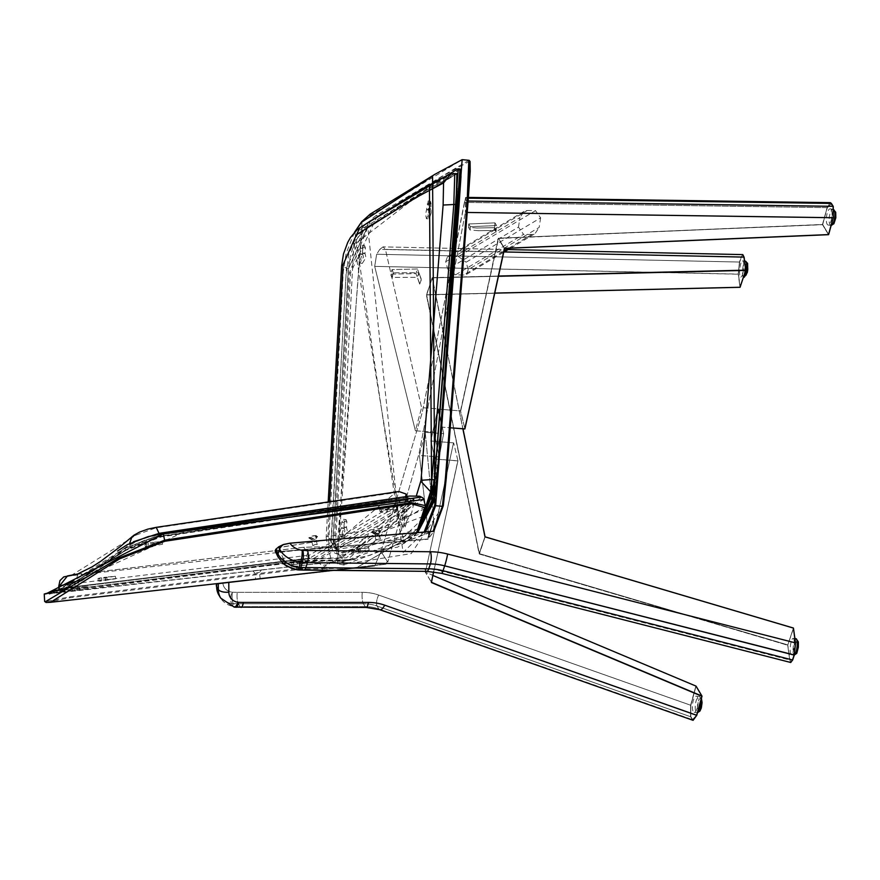 <?xml version="1.0" encoding="UTF-8"?>
<svg xmlns="http://www.w3.org/2000/svg" width="880" height="880" viewBox="0 0 880 880"><rect width="100%" height="100%" fill="white"/><g stroke="black" fill="none" stroke-linecap="round" stroke-linejoin="round"><path stroke-width="0.66" stroke-dasharray="4.4 3.3" d="M792.693 659.89L789.899 659.857L787.787 644.963L479.325 553.63L426.602 294.778L494.626 293.095L426.723 294.712L432.113 277.827L462.869 428.835L432.355 277.86L426.602 294.778L432.355 277.618L498.355 276.045L432.113 277.827L484.957 536.778L479.325 553.63L426.602 294.778L432.234 277.926L484.957 536.778L479.116 553.74L484.957 536.778L793.441 628.045L787.787 644.963L479.457 553.751L485.089 536.899L793.419 628.1L787.787 644.963L793.419 628.1L795.531 643.005L793.562 628.232L787.721 645.194L789.899 659.857L792.693 659.89L794.332 654.995L792.693 659.89M280.115 551.837L428.032 539.253L280.126 551.551L275.913 549.252L278.729 546.81L283.404 544.522L277.673 547.778L325.105 540.188L433.961 531.256L428.087 538.956L280.126 551.551L275.913 549.252L277.805 547.602L325.105 540.188L433.983 531.3L433.686 520.234L428.846 537.295L427.977 537.339L428.032 539.253L433.983 531.3L433.686 520.234L425.216 432.311L443.63 433.664L439.175 456.918L434.126 432.157L438.581 408.892L421.597 407.649L385.429 249.392L504.207 251.944L385.429 249.392L383.064 246.873L385.429 249.392L421.597 407.649L415.382 430.782L434.126 432.157L438.581 408.892L443.63 433.664L439.175 456.918L434.126 432.157L415.382 430.782L374.693 266.376L376.662 254.243L739.464 262.042L738.243 274.197L374.693 266.376L376.662 254.243L739.464 262.042L738.243 274.197L739.992 287.254L738.452 274.098L739.464 262.042L741.092 257.158L379.775 249.381L383.064 246.873L379.775 249.381L376.662 254.243L379.775 249.381L741.092 257.158L739.662 262.185L741.301 257.301L744.084 257.246L745.833 270.292L740.201 287.155L738.452 274.098L739.662 262.185L741.301 257.301L744.084 257.246L745.833 270.292L740.036 287.298L426.602 294.778L432.234 277.926L426.393 294.932L479.38 554.037L787.721 645.194L789.69 659.956L790.724 662.486L789.899 659.857L441.903 571.142L789.69 659.956L787.721 645.194L479.116 553.74L426.393 294.932L739.992 287.254L738.452 274.098L374.693 266.376L415.382 430.782L421.597 407.649L438.581 408.892L443.63 433.664L425.216 432.311L419.397 455.477L439.175 456.918L419.397 455.477L425.216 432.311L433.686 520.234L428.846 537.295L419.397 455.477L428.846 537.295L427.977 537.339L433.686 520.234L427.977 537.339L428.032 539.253L280.115 551.837L283.8 559.438A12.925 8.58 18.5 0 0 296.417 567.402A5.742 3.817 18.5 0 0 297.099 567.457A119.9 79.651 18.5 0 0 301.84 567.578L424.776 568.843A51.689 34.342 -161.5 0 1 441.903 571.142A8.613 0.704 104.3 0 0 441.815 573.386A8.613 0.704 104.3 0 1 441.903 571.142A51.689 34.342 -161.5 0 0 424.776 568.843A8.613 2.816 90.6 0 0 426.734 571.351A8.613 2.816 90.6 0 1 424.776 568.843L301.84 567.578A8.613 2.816 90.6 0 0 303.787 570.086A8.613 2.816 90.6 0 1 301.84 567.578A119.9 79.651 18.5 0 1 297.099 567.457A8.613 2.574 92.3 0 0 298.793 569.965A8.613 2.574 92.3 0 1 297.099 567.457A5.742 3.817 18.5 0 1 296.417 567.402A8.613 1.815 97.4 0 0 297.341 569.833A8.613 1.815 97.4 0 1 296.417 567.402A12.925 8.58 18.5 0 1 283.8 559.438A8.613 5.401 154.1 0 1 278.091 557.084A8.613 5.401 154.1 0 0 283.8 559.438L280.115 551.837L275.121 550.946L280.115 551.837M742.797 254.606L741.092 257.158L742.797 254.606M419.672 284.108L421.432 279.543L419.672 284.108L421.432 279.543L419.023 273.196L421.432 279.543L419.023 273.196L421.201 279.532L419.672 284.108L417.494 277.783L419.903 284.13L417.494 277.783L419.023 273.196L417.494 277.783L419.672 284.108M392.084 269.588L393.591 273.548L392.062 278.124L393.338 272.822L418.847 272.734L417.428 268.983L415.899 273.559L390.555 274.164L392.084 269.588L417.428 268.983L415.899 273.559L417.318 277.31L418.847 272.734L417.428 268.983L392.084 269.588L393.591 273.548L393.338 272.822L418.847 272.734L417.318 277.31L391.809 277.409L392.062 278.124L390.555 274.164L392.084 269.588M391.809 277.409L393.338 272.822L392.062 278.124L390.555 274.164L415.899 273.559L417.318 277.31L391.809 277.409M325.105 540.188L289.927 543.18L325.105 540.188M822.525 224.697L827.321 207.724L831.534 203.61L833.25 206.503L831.534 203.61L827.112 207.625L822.701 224.565L827.112 207.625L822.492 224.466L498.553 238.227L460.482 410.938L437.789 409.068L442.09 427.119L435.105 459.041L430.804 440.99L437.789 409.068L442.09 427.119L450.252 427.79L442.09 427.119L435.105 459.041L430.804 440.99L437.789 409.068L460.493 410.938L464.915 428.868L460.68 411.081L498.553 238.227L504.35 248.567L464.915 428.868L504.35 248.567L498.212 238.513L460.68 411.081L498.586 238.458L822.701 224.565L498.553 238.227L822.525 224.697L828.476 234.663L504.526 248.424L498.586 238.458L504.526 248.424L828.498 234.674L822.525 224.697M222.86 582.989L374.638 566.016L381.007 551.584L422.301 412.225L464.431 202.389L827.112 207.625L830.302 202.642L827.112 207.625L464.431 202.389L465.883 198.154L466.114 201.025L468.116 201.047L466.114 201.025L465.377 212.421L465.641 197.373L422.301 412.225L381.007 551.584L387.805 562.056L419.089 453.409L465.377 212.421L419.089 453.409L387.805 562.056L381.007 551.584L387.805 562.056L381.007 551.584L374.638 566.016L222.86 583.066A12.925 11.275 -30.8 0 0 231.792 592.152A8.613 2.915 -80.8 0 0 231.594 603.471L233.321 606.364A21.538 18.799 -30.8 0 1 220.704 598.114A21.538 18.799 -30.8 0 0 233.321 606.364A8.613 2.915 -80.8 0 0 234.289 607.156A8.613 2.915 -80.8 0 1 233.321 606.364A14.366 12.529 -30.8 0 0 235.004 606.529A8.613 2.519 -87.7 0 0 236.005 607.321A8.613 2.519 -87.7 0 1 235.004 606.529A14.366 12.529 -30.8 0 1 233.321 606.364L231.594 603.471A14.366 12.529 149.2 0 0 233.277 603.647L235.004 606.529A128.513 112.156 -30.8 0 0 240.13 606.628A8.613 2.376 -90 0 0 241.131 607.42A8.613 2.376 -90 0 1 240.13 606.628A128.513 112.156 -30.8 0 1 235.004 606.529L233.277 603.647A128.513 112.156 149.2 0 0 238.414 603.746L240.13 606.628L365.178 606.639A8.613 2.376 -90 0 0 366.168 607.431A8.613 2.376 -90 0 1 365.178 606.639L240.13 606.628L238.414 603.746L363.451 603.757L365.178 606.639A43.076 37.587 149.2 0 1 378.829 608.927A8.613 3.399 -70.6 0 0 379.687 609.686A8.613 3.399 -70.6 0 1 378.829 608.927A43.076 37.587 149.2 0 0 365.178 606.639L363.451 603.757A43.076 37.587 -30.8 0 1 377.102 606.034L378.829 608.927L693.077 720.335L690.811 716.595L690.822 705.298L696.036 686.136L701.998 696.212L696.773 715.264L692.538 719.477L690.811 716.595L690.822 705.298L696.047 686.246L701.998 696.212L696.773 715.264L692.296 719.598L378.829 608.927L377.102 606.034L690.569 716.716L692.296 719.598L690.569 716.716L690.624 705.199L690.569 716.716L377.102 606.034A8.613 3.399 -70.6 0 1 378.675 595.067A51.689 45.111 149.2 0 0 362.285 592.317L237.248 592.317A119.9 104.643 -30.8 0 1 232.463 592.218A5.742 5.016 -30.8 0 1 231.792 592.152A12.925 11.275 -30.8 0 1 222.86 583.066L222.86 582.989M453.497 442.86L430.804 440.99L453.497 442.86L425.436 572.187L453.497 442.86M216.612 583.836L217.723 583.638A8.613 3.74 179.7 0 0 216.348 585.673A8.613 3.74 179.7 0 1 217.723 583.638L216.612 583.836M385.935 564.19L387.035 561.693L385.935 564.19L332.717 570.383L385.935 564.19M457.798 460.911L435.105 459.041L457.93 460.801L453.695 443.003L457.93 460.801L431.387 582.153L425.436 572.187L431.409 582.252L457.798 460.911M330.737 570.361L385.935 563.937L330.737 570.361M217.327 583.583L218.471 583.44L217.327 583.583M494.505 228.294L496.034 232.155L494.505 228.294M478.467 230.703L496.177 230.395L494.56 227.689L476.85 227.997L468.479 227.315L470.096 230.021L478.467 230.703L476.85 227.997L468.479 227.315L470.096 230.021L478.467 230.703L496.177 230.395L494.56 227.689L476.85 227.997L478.467 230.703M494.945 222.86L494.56 227.689L494.945 222.86L496.551 225.566L496.177 230.395L496.551 225.566L470.36 226.688L468.743 223.971L494.945 222.86L496.551 225.566L470.36 226.688L470.096 230.021L470.36 226.688L468.743 223.971L468.479 227.315L468.743 223.971L494.945 222.86M695.849 686.158L690.624 705.199L378.675 595.067A51.689 45.111 149.2 0 0 362.285 592.317A8.613 2.376 -90 0 0 363.451 603.757A43.076 37.587 -30.8 0 1 377.102 606.034A8.613 3.399 -70.6 0 1 378.675 595.067L690.822 705.298L695.849 686.158L425.249 572.099L431.409 582.252L425.458 572.286L695.849 686.158M496.122 231L496.001 232.155L496.122 231M354.827 231.968L403.139 552.442L424.116 532.059M425.557 531.938L337.326 563.761L362.076 221.738L365.024 218.548L462.154 159.654M468.93 160.27L376.431 215.259L370.865 219.703L349.349 272.921L334.345 544.313L343.772 565.015L433.059 531.322M443.311 505.615L411.257 553.575L344.652 564.311L335.533 544.313L350.537 272.921L377.179 216.205L440.682 177.254L469.59 161.227A0.858 0.858 68.8 0 0 468.809 160.292M418.979 528.616L336.677 553.949L362.065 227.733L366.443 223.586M367.345 223.014L401.368 543.279L420.024 526.229M370.161 221.133L458.282 168.828M459.998 168.982L363.55 228.019L353.771 244.343L338.129 554.246L417.428 532.62M417.538 532.609L403.821 543.62L354.31 244.607L431.871 184.932L460.339 169.444M405.13 526.966L403.964 522.841L406.505 509.322L407.044 521.015L405.13 526.966L402.347 526.702L401.511 522.489L404.206 508.948M406.505 509.322L404.206 508.937M431.123 212.993L429.209 218.955L426.426 218.691L425.59 214.478L428.296 200.926L430.749 201.278L431.123 212.993M436.887 473.011L435.842 482.977L437.349 465.179L436.887 473.011L434.357 472.659L433.323 482.625L434.357 472.659M458.821 196.944L457.809 206.921L459.305 189.112L458.821 196.944L456.302 196.592L455.29 206.569L456.302 196.592M428.131 200.97L428.67 212.652L426.756 218.614M429.209 218.955L428.054 214.83L430.595 201.311M404.052 508.981L404.58 520.663L402.666 526.625M398.211 203.643L373.043 219.406M422.796 518.419L401.698 539.077L337.216 549.351L333.146 540.034L348.447 268.664L367.543 226.853L429.088 188.793L457.38 173.404L367.169 227.183L348.447 268.664L346.434 268.125L365.299 226.82L454.773 173.591L450.692 174.031M344.267 522.588L343.849 528.066L342.155 533.038L343.86 537.361L347.424 531.509L346.489 527.296L346.907 521.818L346.071 519.651L344.267 522.588L341.748 522.236L341.319 527.714L339.636 532.686L341.33 537.009L344.905 531.157L343.97 526.944L344.399 521.466L343.552 519.299L341.748 522.236M362.747 248.589L362.318 254.056L360.613 259.028L362.34 263.362L365.959 257.521L365.002 253.308L365.431 247.83L364.573 245.663L362.747 248.589L360.217 248.226L359.788 253.704L358.083 258.676L359.81 263.01L363.44 257.169L362.483 252.945L362.901 247.478L362.054 245.3L360.217 248.226M425.04 508.75L335.071 548.493L331.1 539.506L346.434 268.125L341.638 265.716M348.315 268.51L333.003 539.88L336.919 548.856L423.368 516.351M456.995 173.778L454.773 173.591M329.56 501.853L327.965 536.558L390.214 526.856L416.405 495.693M421.267 497.079L355.256 559.515L279.884 563.343L53.229 591.613M53.229 591.602L300.96 560.692L355.256 559.515L49.533 593.835L189.321 529.529M45.705 593.989L279.587 564.135L317.383 560.395L423.786 499.455M313.093 539.77A2.288 0.594 -11.6 0 1 311.597 539.671A2.288 0.594 -11.6 0 1 311.487 539.528A2.288 0.594 -11.6 0 1 314.347 538.373A2.288 0.594 -11.6 0 1 315.953 538.615A2.288 0.594 -11.6 0 1 315.909 538.791A2.288 0.594 -11.6 0 1 313.093 539.77M317.515 536.525L314.512 535.612L308.913 537.889L317.515 536.525A4.477 1.166 -11.6 0 1 312.07 538.362A4.477 1.166 -11.6 0 1 309.133 538.164A4.477 1.166 -11.6 0 1 308.902 537.9A4.477 1.166 -11.6 0 1 309.078 537.471A4.477 1.166 -11.6 0 1 314.523 535.623A4.477 1.166 -11.6 0 1 317.68 536.096A4.477 1.166 -11.6 0 1 317.581 536.437A4.477 1.166 -11.6 0 1 317.515 536.525L317.68 536.096M315.568 544.357L312.708 545.523L317.185 544.61L315.568 544.357M376.288 534.391A2.288 0.572 -11.4 0 1 374.792 534.292A2.288 0.572 -11.4 0 1 374.682 534.16A2.288 0.572 -11.4 0 1 377.553 533.027A2.288 0.572 -11.4 0 1 379.159 533.258A2.288 0.572 -11.4 0 1 379.115 533.423A2.288 0.572 -11.4 0 1 376.288 534.391M380.721 531.157L377.729 530.277L372.108 532.51L380.721 531.157A4.477 1.122 -11.4 0 1 375.265 532.961A4.477 1.122 -11.4 0 1 372.317 532.774A4.477 1.122 -11.4 0 1 372.108 532.51A4.477 1.122 -11.4 0 1 372.284 532.103A4.477 1.122 -11.4 0 1 377.729 530.299A4.477 1.122 -11.4 0 1 380.886 530.739A4.477 1.122 -11.4 0 1 380.798 531.058A4.477 1.122 -11.4 0 1 380.721 531.157L380.886 530.739M378.763 539.033L375.892 540.166L380.369 539.264L378.763 539.033M256.465 572.814L259.457 572.451L256.465 572.814M261.151 570.053L252.483 571.043L261.382 570.009L259.457 572.451L260.183 578.732M258.632 578.897L255.64 579.26L258.632 578.897M323.444 565.224L326.425 564.839L323.444 565.224M328.119 562.452L319.451 563.442L328.35 562.397L326.425 564.839L327.162 571.12L322.63 571.659L327.162 571.12M425.337 506.594L323.301 567.303L301.235 568.227L69.498 596.86L45.43 601.689M46.354 602.459L69.927 597.74L301.653 569.14L356.202 567.985L416.548 532.686M252.714 570.999L254.914 572.968L255.64 579.26M289.993 562.309L307.329 560.483L289.85 562.254L290.257 564.85M297.143 561.286L297.561 563.882L307.736 563.068L290.268 564.85M290.411 564.894L297.561 563.882M407.968 499.851L161.414 536.855L125.994 550.319L58.113 592.79L54.34 592.933L73.073 589.446L304.887 561.209L346.654 560.395L413.952 501.435L407.968 499.851L407.561 497.739L161.029 534.71L125.169 548.328L64.977 588.995M78.111 590.018L88.275 589.039L70.95 590.92L70.4 588.346L77.429 587.488L77.836 590.051L77.704 587.444L87.868 586.465L70.543 588.357M70.95 590.92L77.836 590.051M154.176 544.764L148.489 545.468L145.343 546.667L147.092 547.294L162.58 544.192L154.176 544.764L153.769 542.19L162.162 541.618L146.685 544.731L144.936 544.093L148.082 542.894L153.373 542.3L153.78 544.874M144.936 544.093L145.343 546.667M107.404 579.568L101.717 580.228L98.494 580.965L100.166 581.152L115.775 578.787L107.404 579.568L106.997 577.038L115.368 576.257L99.77 578.622L98.098 578.435L101.31 577.698L106.601 577.104L106.997 579.634M97.977 578.578L98.494 580.965M360.778 551.122L355.08 551.782L351.868 552.519L353.54 552.706L369.149 550.341L360.778 551.122L360.371 548.592L368.742 547.811L353.144 550.176L351.472 549.989L354.684 549.252L359.975 548.658L360.371 551.188M351.472 549.989L351.868 552.519M388.872 509.553L383.185 510.257L380.061 511.555L381.821 512.281L387.409 511.731L397.287 509.014L388.872 509.553L388.465 506.957L396.869 506.429L386.991 509.146L381.414 509.696L379.654 508.959L382.778 507.672L388.069 507.078L388.476 509.663M379.654 508.959L380.061 511.555M53.691 590.843L72.71 587.29L304.546 559.053L314.468 558.58L314.611 560.285L304.678 560.758L72.864 589.006L53.867 592.548L125.521 549.934L161.392 536.294L407.946 499.29L414.271 500.962L314.281 560.758M314.072 558.195L413.897 499.4L407.396 497.519L413.38 499.081L346.368 557.821L304.689 558.646L68.035 587.477L72.831 586.872L73.073 589.446M59.136 589.82L75.064 586.971L306.9 558.943L341.462 558.382L408.331 500.071L406.494 499.642L159.962 536.404L130.053 547.646L62.964 589.644L57.827 590.216L125.466 547.899L160.864 534.479L407.561 497.739M63.03 589.204L130.35 547.217L159.797 536.162L406.318 499.422L407.825 499.763L309.287 558.426L307.043 558.536L346.368 557.821L304.667 558.646L72.71 587.29M62.733 589.666L60.357 589.831M59.202 586.344L74.921 583.484L306.79 555.478L306.9 558.943L75.196 586.542L59.51 589.347M309.287 558.426L309.034 555.423L407.154 497.024L407.033 496.452M306.79 555.478L307.769 552.563L309.034 555.423M133.507 541.728L80.74 580.041M406.318 499.422L405.636 496.617M159.148 533.324L159.962 536.404L407.825 499.763L407.154 497.024M398.915 491.535L395.439 492.657L330.616 546.59L303.589 547.305L307.769 552.563M132.022 536.69L136.268 535.007L70.697 575.773L330.616 546.59L304.205 547.217M136.268 535.007L155.628 527.923L395.439 492.657M303.589 547.305L76.681 574.343M831.754 211.002A8.184 2.684 97.6 0 1 831.314 220.066A8.184 2.684 97.6 0 1 828.113 225.027A8.184 2.684 97.6 0 1 826.628 222.827A8.184 2.684 97.6 0 1 827.068 213.752A8.184 2.684 97.6 0 1 830.269 208.802A8.184 2.684 97.6 0 1 831.754 211.002M794.145 640.541A8.184 1.892 96.3 0 1 793.683 649.583A8.184 1.892 96.3 0 1 791.34 654.665A8.184 1.892 96.3 0 1 790.317 652.52A8.184 1.892 96.3 0 1 790.79 643.478A8.184 1.892 96.3 0 1 793.133 638.396A8.184 1.892 96.3 0 1 794.145 640.541M742.995 272.591A8.184 1.892 96.3 0 1 740.773 277.123A8.184 1.892 96.3 0 1 740.333 265.386A8.184 1.892 96.3 0 1 742.566 260.854A8.184 1.892 96.3 0 1 742.995 272.591M697.246 707.905A8.184 2.684 97.6 0 1 694.188 712.338A8.184 2.684 97.6 0 1 693.286 700.546A8.184 2.684 97.6 0 1 696.344 696.113A8.184 2.684 97.6 0 1 697.246 707.905M518.474 227.128L519.948 217.58L445.687 261.767L447.799 269.17L518.474 227.128L523.567 234.366L455.51 274.868L463.683 275.044L503.789 251.174M527.252 210.507L535.524 210.628L458.403 256.509L450.23 256.333L527.252 210.507L523.996 211.431L519.948 217.58M540.617 217.877L539.143 227.425L468.226 269.61L466.114 262.207L540.617 217.877L535.524 210.628M508.695 248.259L531.839 234.487L535.095 233.563L539.143 227.425M531.839 234.487L523.567 234.366M458.403 256.509L466.114 262.207M445.687 261.767L447.37 257.026L450.23 256.333M455.51 274.868L447.799 269.17M468.226 269.61L466.543 274.351L463.683 275.044M304.546 559.053L304.887 561.209M155.628 527.923L156.233 527.34M77.99 574.189L74.921 583.484L75.064 586.971L58.927 589.578M125.169 548.328L125.994 550.319M498.3 276.287L432.355 277.86L498.3 276.287M218.977 595.232A21.538 18.799 149.2 0 0 231.594 603.471A14.366 12.529 149.2 0 0 233.277 603.647A128.513 112.156 149.2 0 0 238.414 603.746L363.451 603.757A8.613 2.376 -90 0 1 362.285 592.317L237.248 592.317A8.613 2.376 -90 0 0 238.414 603.746A8.613 2.376 -90 0 1 237.248 592.317A119.9 104.643 -30.8 0 1 232.463 592.218A8.613 2.519 -87.7 0 0 233.277 603.647A8.613 2.519 -87.7 0 1 232.463 592.218A5.742 5.016 -30.8 0 1 231.792 592.152A8.613 2.915 -80.8 0 0 231.594 603.471A21.538 18.799 149.2 0 1 218.977 595.232M467.225 212.454L465.377 212.421L467.225 212.454M828.652 234.52L822.701 224.565L828.652 234.52L833.272 217.69L828.652 234.52M468.336 198.187L465.883 198.154L468.336 198.187M376.431 215.259A0.858 0.693 -121.9 0 1 377.179 216.205M349.349 272.921L350.537 272.921M334.345 544.313L335.533 544.313M343.772 565.015A0.858 0.748 95.6 0 0 344.652 564.311M430.76 209.176L428.307 208.835M406.681 517.187L404.217 516.846M365.079 253.627L362.549 253.275M346.555 527.626L344.036 527.274M436.403 474.166L433.884 473.814M436.447 473.77L433.939 473.418M436.876 468.292L434.357 467.94M437.327 467.225L434.797 466.873M436.898 472.703L434.368 472.351M458.392 198.11L455.873 197.747M458.436 197.714L455.917 197.362M458.865 192.236L456.346 191.884M459.272 191.158L456.742 190.806M458.843 196.636L456.313 196.284M405.02 518.177L402.556 517.836M405.108 517.792L402.644 517.44M405.537 512.314L403.073 511.973M407.077 511.401L404.613 511.049M406.648 516.868L404.184 516.527M429.099 210.166L426.646 209.825M429.187 209.781L426.734 209.429M429.616 204.303L427.163 203.951M431.156 203.379L428.703 203.038M430.727 208.857L428.274 208.516M343.717 528.44L341.198 528.088M343.849 528.066L341.319 527.714M346.907 521.818L344.399 521.466M346.489 527.296L343.97 526.944M362.186 254.441L359.656 254.089M362.318 254.056L359.788 253.704M365.431 247.83L362.901 247.478M365.002 253.308L362.483 252.945M367.169 227.183L359.887 227.755M333.003 539.88L326.161 537.053L326.447 540.331L328.185 544.159L332.024 547.481L336.666 548.823L334.092 546.282L333.201 539.99L348.513 268.609L350.273 256.575L352.462 249.128L357.621 238.029L364.034 229.801L367.4 227.15L457.083 173.767M337.216 549.351L335.071 548.493L327.965 536.558M327.602 535.887L326.161 537.053L328.174 502.062M323.301 567.303A0.858 0.737 -85.5 0 1 322.63 568.249M301.235 568.227L301.653 569.14M69.498 596.86L69.927 597.74M291.577 561.935L291.995 564.52M72.138 588.082L72.545 590.645M381.414 509.696L381.821 512.281M353.144 550.176L353.54 552.706M99.77 578.622L100.166 581.152M146.685 544.731L147.092 547.294M152.262 544.17L152.669 546.733M151.976 544.137L152.383 546.7M148.082 542.894L148.489 545.468M105.336 578.017L105.743 580.547M105.061 578.028L105.457 580.558M101.31 577.698L101.717 580.228M358.71 549.571L359.117 552.101M358.435 549.582L358.831 552.112M354.684 549.252L355.08 551.782M386.991 509.146L387.409 511.731M386.705 509.102L387.112 511.687M382.778 507.672L383.185 510.257M79.519 587.444L79.937 590.007M73.832 588.071L74.239 590.645M79.123 587.477L79.53 590.051M298.991 561.495L299.409 564.08M296.868 561.341L297.286 563.926M293.293 562.122L293.711 564.707M298.584 561.528L299.002 564.113M413.952 501.435L413.38 499.081M161.414 536.855L161.029 534.71M307.043 558.536L75.196 586.542M130.35 547.217L129.58 543.51M159.797 536.162L146.509 539.55L135.047 544.324L62.964 589.644M834.108 210.067A8.184 2.684 -82.4 0 0 833.096 209.176A8.184 2.684 -82.4 0 0 829.895 214.137A8.184 2.684 -82.4 0 0 829.455 223.201A8.184 2.684 -82.4 0 0 830.929 225.401A8.184 2.684 -82.4 0 0 831.16 225.401M835.648 212.839A6.457 2.123 97.6 0 1 834.658 221.903A6.457 2.123 97.6 0 1 831.611 222.178A6.457 2.123 97.6 0 1 832.59 213.114A6.457 2.123 97.6 0 1 835.648 212.839M796.048 638.715A8.184 1.892 -83.7 0 0 793.705 643.808A8.184 1.892 -83.7 0 0 793.232 652.85A8.184 1.892 -83.7 0 0 794.255 654.984A8.184 1.892 -83.7 0 0 794.343 654.984L791.34 654.665M798.325 642.301A6.457 1.496 96.3 0 1 797.467 651.387A6.457 1.496 96.3 0 1 795.311 651.772A6.457 1.496 96.3 0 1 796.158 642.686A6.457 1.496 96.3 0 1 798.325 642.301M742.566 260.854L745.481 261.173A8.184 1.892 -83.7 0 0 743.248 265.705A8.184 1.892 -83.7 0 0 743.688 277.442L740.773 277.123M747.296 272.338A6.457 1.496 96.3 0 1 744.986 275.253A6.457 1.496 96.3 0 1 745.195 266.651A6.457 1.496 96.3 0 1 747.516 263.736A6.457 1.496 96.3 0 1 747.296 272.338M700.898 700.271A8.184 2.684 -82.4 0 0 699.171 696.487A8.184 2.684 -82.4 0 0 696.113 700.92A8.184 2.684 -82.4 0 0 697.004 712.712A8.184 2.684 -82.4 0 0 697.499 712.646M701.261 707.718A6.457 2.123 97.6 0 1 698.049 710.534A6.457 2.123 97.6 0 1 698.137 701.91A6.457 2.123 97.6 0 1 701.349 699.105A6.457 2.123 97.6 0 1 701.261 707.718M479.479 553.696L787.809 644.908L479.479 553.696M479.38 554.037L787.71 645.238L479.38 554.037M508.211 249.568L383.064 246.873L508.211 249.568M494.615 293.15L426.679 294.756L494.615 293.15M325.853 571.406L216.337 583.847L325.875 571.406M468.402 197.417L465.641 197.373L468.402 197.417M457.93 460.845L433.653 571.824L457.93 460.845M354.398 232.441L346.148 253.418L343.299 271.502L328.306 548.746L330.902 558.316L333.256 561.528L335.786 563.277L343.827 565.026L433.972 530.739M417.681 532.598L409.882 539.704L397.496 547.173L345.763 554.906L338.129 554.246L334.862 553.157L332.541 550.209L331.111 544.434L345.829 278.355L348.777 254.001L358.523 232.012L365.552 224.158M457.809 206.921L455.29 206.569M435.842 482.988L433.323 482.636M362.34 263.362L359.81 263.01M343.86 537.361L341.33 537.009M437.349 465.179L434.83 464.827M459.305 189.112L456.786 188.76M343.552 519.299L346.071 519.651M362.054 245.3L364.573 245.652M311.597 539.671L309.133 538.164M312.708 545.523L311.487 539.528M374.792 534.292L372.317 532.774M375.892 540.166L374.682 534.16M322.63 571.659L321.893 565.367L319.451 563.453M217.745 583.539L356.202 567.996L416.933 532.653M380.369 539.264L379.159 533.258M379.115 533.423L380.798 531.058M317.185 544.599L315.953 538.615M315.909 538.791L317.581 536.437M54.274 592.933L346.654 560.395L370.139 555.258L386.903 547.019L395.615 539.979L411.785 512.457L414.282 501.105L413.875 498.982L407.429 497.486L160.897 534.446L150.084 536.679L139.744 540.023L127.952 545.93L113.476 558.03L82.489 580.382L67.584 587.73M162.173 541.618L162.58 544.192M115.368 576.257L115.775 578.787M368.742 547.811L369.149 550.341M396.869 506.429L397.287 509.014M88.275 589.039L87.868 586.465M307.736 563.068L307.329 560.483M407.814 499.675L407.011 496.386M76.736 574.321L303.93 547.228M828.113 225.027L831.16 225.423M834.064 209.528L830.269 208.802M794.948 638.594L793.133 638.396M694.188 712.338L697.477 712.723M701.415 698.39L699.171 696.487L696.344 696.113M466.543 274.351L503.536 252.34M510.532 248.182L535.095 233.563M447.37 257.026L523.996 211.431"/><path stroke-width="1.32" d="M795.531 643.005L794.332 654.995L795.399 642.862L447.623 554.037A8.613 0.704 104.3 0 1 444.664 565.84L443.036 570.724A8.613 0.704 104.3 0 1 441.815 573.386L426.734 571.351L297.341 569.833L287.177 566.412L283.459 563.827L278.091 557.084A8.613 5.401 154.1 0 1 278.003 553.993L275.792 549.428L275.121 550.946L278.091 557.084A8.613 5.401 154.1 0 1 278.003 553.993L275.792 549.428L275.121 550.946L275.836 549.285L278.729 546.81L275.836 549.285L275.121 550.946L278.091 557.084L283.459 563.827L292.116 568.623L297.341 569.833A8.613 1.815 97.4 0 0 299.024 567.27A21.538 14.311 -161.5 0 1 278.003 553.993L279.642 549.109A21.538 14.311 18.5 0 0 300.652 562.386L299.024 567.27A21.538 14.311 -161.5 0 1 278.003 553.993L279.642 549.109A8.613 5.401 -25.9 0 1 283.36 544.61L277.805 547.602L278.608 546.986L279.642 549.109A21.538 14.311 18.5 0 0 300.652 562.386A14.366 9.537 18.5 0 0 302.379 562.54L300.74 567.424A14.366 9.537 -161.5 0 1 299.024 567.27A8.613 1.815 97.4 0 1 297.341 569.833L298.793 569.965A8.613 2.574 92.3 0 0 300.74 567.424A14.366 9.537 -161.5 0 1 299.024 567.27L300.652 562.386A14.366 9.537 18.5 0 0 302.379 562.54A128.513 85.371 18.5 0 0 307.45 562.661L430.386 563.926L428.758 568.81L305.822 567.556A128.513 85.371 -161.5 0 1 300.74 567.424A8.613 2.574 92.3 0 1 298.793 569.965L303.787 570.086A8.613 2.816 90.6 0 0 305.822 567.556A128.513 85.371 -161.5 0 1 300.74 567.424L302.379 562.54A128.513 85.371 18.5 0 0 307.45 562.661L305.822 567.556A8.613 2.816 90.6 0 1 303.787 570.086L426.734 571.351A8.613 2.816 90.6 0 0 428.758 568.81L305.822 567.556L307.45 562.661L430.386 563.926A43.076 28.611 -161.5 0 1 444.664 565.84L794.145 655.094L795.399 642.862L793.43 628.089L485.111 536.888L462.869 428.835L485.111 536.888L793.441 628.067L795.399 642.862L447.623 554.037A51.689 34.342 18.5 0 0 430.485 551.749L307.549 550.484A119.9 79.651 -161.5 0 1 302.819 550.363A5.742 3.817 -161.5 0 1 302.126 550.308A12.925 8.58 -161.5 0 1 290.004 543.224L283.36 544.61L278.652 546.843L279.642 549.109A8.613 5.401 -25.9 0 1 283.36 544.61L289.927 543.18L283.404 544.522L278.652 546.843L283.393 544.522L289.949 543.169L283.393 544.522L289.949 543.169L325.182 540.221L290.004 543.224A12.925 8.58 -161.5 0 0 302.126 550.308A8.613 1.815 97.4 0 1 300.652 562.386A8.613 1.815 97.4 0 0 302.126 550.308A5.742 3.817 -161.5 0 0 302.819 550.363A8.613 2.574 92.3 0 1 302.379 562.54A8.613 2.574 92.3 0 0 302.819 550.363A119.9 79.651 -161.5 0 0 307.549 550.484A8.613 2.816 90.6 0 1 307.45 562.661A8.613 2.816 90.6 0 0 307.549 550.484L430.485 551.749A8.613 2.816 90.6 0 1 430.386 563.926L428.758 568.81A8.613 2.816 90.6 0 1 426.734 571.351L441.815 573.386A8.613 0.704 104.3 0 0 443.036 570.724A43.076 28.611 18.5 0 0 428.758 568.81A43.076 28.611 18.5 0 1 443.036 570.724L792.506 659.978L794.145 655.094L795.531 643.005M790.724 662.486L792.693 659.89L790.724 662.486L792.506 659.978L443.036 570.724L444.664 565.84L794.332 654.995L792.693 659.923L790.724 662.486L441.815 573.386L790.724 662.486M433.983 531.3L325.105 540.188L433.983 531.3M743.963 257.103L742.797 254.606L508.211 249.568L742.797 254.606L744.095 257.202L742.797 254.606L744.095 257.202L745.701 270.16L743.963 257.103L504.207 251.944L743.963 257.103M745.833 270.292L744.095 257.202L745.833 270.259M740.036 287.298L745.712 270.204L740.08 287.254L745.712 270.402L498.3 276.287L745.712 270.402L740.036 287.298L494.615 293.15L740.036 287.298M793.441 628.045L485.111 536.844L793.441 628.045L795.531 642.961L794.321 655.039L792.506 659.978L794.321 655.039L795.531 642.961L793.441 628.045M216.612 583.836L216.348 585.673A8.613 3.74 179.7 0 0 216.623 586.608L218.35 589.49L218.317 583.627L216.337 583.847L216.348 585.673A8.613 3.74 179.7 0 0 216.623 586.608A21.538 18.799 149.2 0 0 218.977 595.232L220.704 598.114A21.538 18.799 -30.8 0 1 218.35 589.49A8.613 3.74 -0.3 0 0 228.844 592.141A12.925 11.275 149.2 0 0 237.82 602.261A5.742 5.016 149.2 0 0 238.502 602.327A119.9 104.643 149.2 0 0 243.287 602.415L368.324 602.426A51.689 45.111 -30.8 0 1 384.703 605.176L696.652 715.308L701.877 696.267L431.431 582.527L433.543 571.813L431.431 582.527L701.921 696.047L431.464 582.307L701.921 696.047L696.652 715.308L693.077 720.335L696.773 715.286L384.703 605.176A8.613 3.399 -70.6 0 1 379.687 609.686A8.613 3.399 -70.6 0 0 384.703 605.176A51.689 45.111 -30.8 0 0 368.324 602.426A8.613 2.376 -90 0 1 366.168 607.431A8.613 2.376 -90 0 0 368.324 602.426L243.287 602.415A8.613 2.376 -90 0 1 241.131 607.42A8.613 2.376 -90 0 0 243.287 602.415A119.9 104.643 149.2 0 1 238.502 602.327A8.613 2.519 -87.7 0 1 236.005 607.321A8.613 2.519 -87.7 0 0 238.502 602.327A5.742 5.016 149.2 0 1 237.82 602.261A8.613 2.915 -80.8 0 1 234.289 607.156A8.613 2.915 -80.8 0 0 237.82 602.261A12.925 11.275 149.2 0 1 228.844 592.141L228.8 582.362L216.612 583.836L216.623 586.608L218.35 589.49L218.317 583.627L228.8 582.362L228.844 592.141A8.613 3.74 -0.3 0 1 218.35 589.49A21.538 18.799 -30.8 0 0 220.704 598.114L234.289 607.156L220.704 598.114L218.977 595.232L216.348 585.673L218.977 595.232A21.538 18.799 149.2 0 1 216.623 586.608L216.755 583.649L332.717 570.383L216.612 583.836M450.252 427.79L464.783 428.989L504.526 248.424L828.498 234.674L833.151 217.734L833.118 206.327L830.302 202.642L468.402 197.417L830.302 202.642L831.391 203.434L468.336 198.187L831.391 203.434L833.239 206.393L830.302 202.642L833.239 206.393L833.151 217.734L467.225 212.454L833.272 217.712L828.498 234.674L504.581 248.336L828.531 234.575L504.581 248.336L464.915 428.868L450.252 427.79M833.25 206.503L833.272 217.69L828.652 234.553L833.272 217.712L833.25 206.503M695.959 686.07L432.872 575.432L695.959 686.07L432.872 575.432L695.959 686.07L701.921 696.047L695.97 686.081M701.998 696.212L696.773 715.286L693.077 720.335L379.687 609.686L366.168 607.431L234.289 607.156L366.168 607.431L379.687 609.686L693.077 720.335L696.773 715.286L701.998 696.212M464.915 428.868L504.361 248.589L464.915 428.912M424.116 532.059L434.819 504.9L432.564 176.11L361.482 222.277L354.827 231.968M469.59 161.227L467.962 203.06L470.228 171.358L470.085 161.502L469.128 160.314L462.154 159.654L435.633 505.725L425.557 531.938M433.059 531.322L442.398 506.33L445.412 478.225L467.115 202.851L468.809 160.292M467.115 202.851L467.962 203.06L446.237 478.434L443.311 505.615A0.858 0.792 -168 0 1 442.398 506.33L435.633 505.725M458.282 168.828L433.323 496.21L432.124 501.248L418.979 528.616M420.024 526.229L431.728 500.808L429.418 184.591L398.211 203.643M373.043 219.406L367.345 223.014M366.443 223.586L370.161 221.133M417.428 532.62L435.039 496.364L437.591 470.888L459.998 168.982L460.966 171.391L460.977 176.935L458.755 209.627L437.998 470.998L417.538 532.609M460.339 169.444L437.998 470.998L434.357 500.83L417.681 532.598M456.489 173.734L457.38 173.404L456.489 204.38L434.566 479.699L433.103 492.305L422.796 518.419M423.368 516.351L432.707 491.876L434.115 479.732L431.893 479.534L430.562 491.678L425.04 508.75M457.083 173.767L454.773 173.591L453.816 204.237L431.893 479.534L421.036 480.304L443.124 205.04L443.564 182.919L415.965 197.571L356.477 234.74L343.156 264.517L329.56 501.853M434.566 479.699L456.038 204.413L456.907 173.789M416.405 495.693L421.036 480.304M53.229 591.613L49.533 593.835M53.229 591.602L44.231 594.022L44.66 601.491L45.43 601.689L118.767 558.052L164.791 540.155L411.422 502.667L425.293 505.604L423.786 499.455L163.306 533.94L45.705 593.989M416.548 532.686L424.688 507.54L411.488 503.8L164.846 541.266L163.306 533.94M424.688 507.54A0.858 0.792 8.8 0 0 425.348 506.891L425.337 506.594A0.858 0.792 8.8 0 1 425.348 506.891L416.933 532.653M164.846 541.266L119.713 558.811L50.49 602.316L46.354 602.459A0.858 0.847 93 0 1 46.222 602.459L44.671 601.491M189.321 529.529L421.267 497.079M64.977 588.995L53.141 590.711L53.867 592.548L54.076 590.37L57.827 590.216L67.584 587.73M53.141 590.711L54.076 590.37M60.357 589.831L58.971 589.545M59.059 589.237L63.03 589.204M80.74 580.041L58.762 586.245L58.927 589.578L59.51 589.391M405.647 496.661L159.148 533.324L133.507 541.728M407.154 497.024L406.142 494.043L405.636 496.617M406.142 494.043L398.915 491.535M76.681 574.343L67.485 575.916L77.66 574.002L91.85 566.995L100.562 561.418L120.23 546.612L134.035 535.139L139.579 532.081L147.84 529.122L156.233 527.34L159.313 534.028M498.355 276.045L745.701 270.16L498.355 276.045M494.626 293.095L740.08 287.254L494.626 293.095M430.386 563.926A43.076 28.611 -161.5 0 1 444.664 565.84A8.613 0.704 104.3 0 0 447.623 554.037A51.689 34.342 18.5 0 0 430.485 551.749A8.613 2.816 90.6 0 1 430.386 563.926M468.116 201.047L833.118 206.327L468.116 201.047M361.482 222.277A0.858 0.561 -139.8 0 1 361.559 221.87L354.398 232.441M434.819 504.9A0.858 0.792 12 0 0 435.622 505.758M446.237 478.434L445.412 478.225M433.103 492.305L430.562 491.678L420.904 481.261M456.489 204.38L443.124 205.04M343.156 264.517L341.638 265.716L343.475 253.968L347.765 242.33L350.471 237.556L356.708 230.164L359.887 227.755L356.477 234.74M359.887 227.755L410.212 196.273L439.384 179.278L450.692 174.031L443.564 182.919M411.488 503.8L411.422 502.667M119.713 558.811A0.858 0.726 -131.6 0 1 118.767 558.052M45.43 601.689A0.858 0.847 93 0 0 46.222 602.459L50.49 602.316M67.485 575.916L59.202 586.344L59.136 589.82M129.58 543.51L131.978 536.723M831.16 225.401A8.184 2.684 -82.4 0 0 834.218 220.121A8.184 2.684 -82.4 0 0 834.57 211.376A8.184 2.684 -82.4 0 0 834.108 210.067M796.048 638.715L798.358 641.872L798.336 647.251L796.774 653.345L794.343 654.995A8.184 1.892 -83.7 0 0 796.631 649.726A8.184 1.892 -83.7 0 0 797.06 640.86A8.184 1.892 -83.7 0 0 796.048 638.715L794.948 638.594M745.481 261.173L747.582 263.329L747.78 269.61L747.318 272.514L743.688 277.442A8.184 1.892 -83.7 0 0 745.91 272.91A8.184 1.892 -83.7 0 0 745.481 261.173L744.612 261.074M697.499 712.646A8.184 2.684 -82.4 0 0 700.062 708.279A8.184 2.684 -82.4 0 0 700.898 700.271M503.789 251.174L508.695 248.259M325.127 540.177L433.972 531.245L325.127 540.177M462.979 428.835L484.957 536.734L462.979 428.835M433.653 571.824L431.398 582.175L433.653 571.824M696.036 686.136L701.987 696.102L696.036 686.136M467.962 203.06L446.248 478.434L443.3 505.725L433.972 530.739M361.559 221.87L370.183 214.137L434.984 174.273L462.154 159.654M365.552 224.158L457.941 168.872L459.998 168.982M341.638 265.716L328.174 502.062M450.692 174.031L454.85 173.58M423.786 499.455L422.862 497.871L419.595 496.188L409.596 496.056L162.976 533.423L148.06 536.646L127.347 544.621L117.579 551.012M50.611 602.305L217.745 583.539M54.274 592.933L53.306 592.427M399.003 491.513L156.233 527.34M76.736 574.321L63.734 576.906L59.95 580.591L58.762 586.245M831.16 225.423L833.899 223.729L835.824 217.767L835.714 212.223L833.096 209.176M697.477 712.723L699.974 711.04L701.305 707.982L702.075 702.647L701.415 698.39M503.536 252.34L510.532 248.182"/></g></svg>
